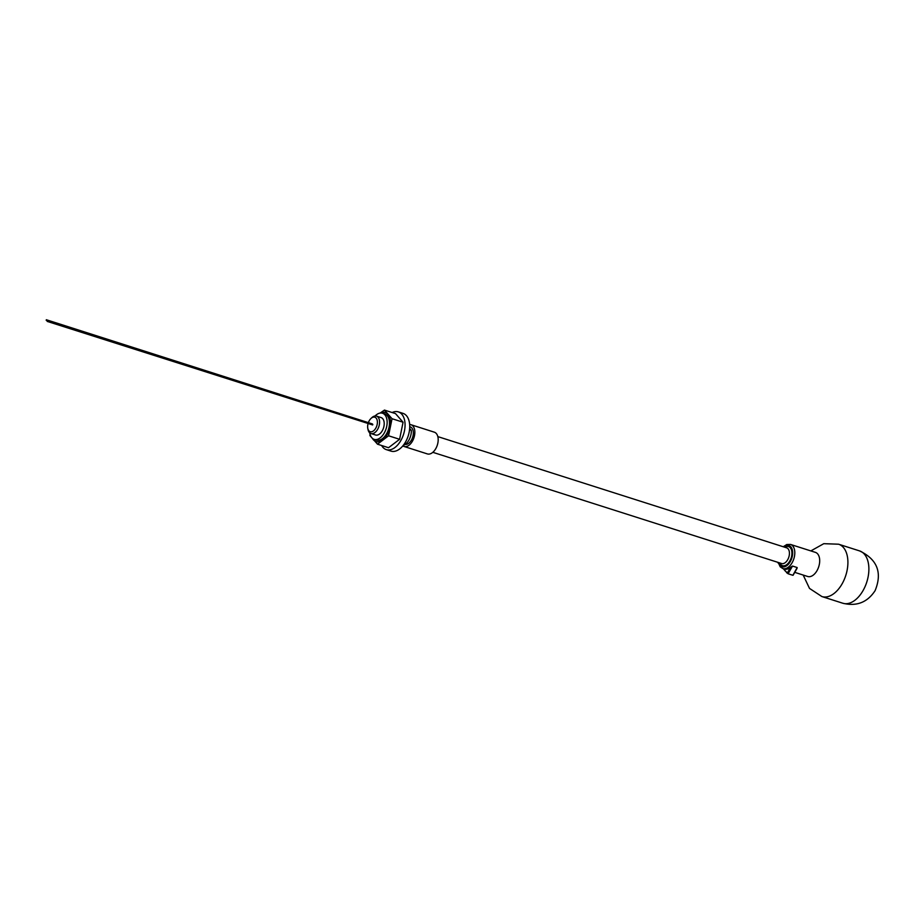 <?xml version="1.0" encoding="UTF-8"?>
<svg xmlns="http://www.w3.org/2000/svg" width="923" height="923" viewBox="0 0 923 923"><rect width="100%" height="100%" fill="white"/><g stroke="black" fill="none" stroke-linecap="round" stroke-linejoin="round"><path stroke-width="1.38" d="M784.781 547.235A10.015 5.953 107.7 0 1 790.273 547.743A10.015 5.953 107.7 0 1 789.811 561.034A10.015 5.953 107.7 0 1 780.72 564.495A10.015 5.953 107.7 0 1 779.773 562.949M794.761 572.364L807.717 576.494A12.657 7.522 -72.3 0 0 817.017 570.645A12.657 7.522 -72.3 0 0 817.605 553.846A12.657 7.522 -72.3 0 0 815.413 552.369L790.515 544.432A12.657 7.522 107.7 0 1 792.707 545.908A12.657 7.522 107.7 0 1 793.076 560.803A12.657 7.522 107.7 0 1 782.819 568.556L780.212 566.814L778.227 562.453M793.019 575.075L797.172 567.541L796.457 569.041L797.172 567.541L792.499 566.053L788.104 573.771L783.777 569.318M782.819 568.556L784.458 569.076A12.657 7.522 -72.3 0 0 790.63 567.184L792.499 566.053M778.401 563.192L777.558 562.245M792.765 575.26L788.104 573.771M792.096 575.041L790.734 574.614M786.338 572.237L786.881 572.86M784.885 570.587L785.438 571.222M777.835 562.545L778.458 563.422M432.829 452.316L781.643 563.538A8.238 4.903 -72.3 0 0 788.311 558.496A8.238 4.903 -72.3 0 0 788.069 548.793A8.238 4.903 -72.3 0 0 786.65 547.835L437.837 436.614M427.384 453.92A11.411 6.784 -72.3 0 0 435.771 448.647A11.411 6.784 107.7 0 0 434.318 432.172L410.966 424.718A11.411 6.784 107.7 0 1 412.419 441.206A11.411 6.784 -72.3 0 1 404.032 446.467L427.384 453.92M409.662 424.522A11.411 6.784 107.7 0 1 410.966 424.718M402.855 445.867A11.411 6.784 -72.3 0 0 404.032 446.467M409.731 426.726L410.274 426.899A9.138 5.434 107.7 0 1 411.427 440.075A9.138 5.434 -72.3 0 1 405.128 444.401M409.662 428.445L411.312 430.326A11.411 6.784 107.7 0 1 403.316 445.301M409.535 429.76L411.312 430.326M398.355 411.889A19.81 11.78 -72.3 0 1 400.87 440.49A19.81 11.78 107.7 0 1 386.322 449.628L390.983 451.116A19.81 11.78 107.7 0 0 405.543 441.979A19.81 11.78 -72.3 0 0 403.016 413.377L398.355 411.889A19.81 11.78 -72.3 0 0 392.137 412.535M386.322 449.628A19.81 11.78 107.7 0 1 381.626 445.509M370.077 434.468L369.927 435.564L377.507 444.194L388.537 447.713L399.601 439.302L388.56 435.783L392.044 418.719L384.453 410.089L380.126 413.066M399.601 439.302L403.074 422.238L395.494 413.596L384.453 410.089M403.074 422.238L392.044 418.719M377.507 444.194L388.56 435.783M372.419 438.379A15.229 9.057 107.7 0 0 373.4 439.775A15.229 9.057 -72.3 0 0 382.722 439.89A15.229 9.057 -72.3 0 0 389.979 427.153A15.229 9.057 -72.3 0 0 387.925 414.3A15.229 9.057 107.7 0 0 380.507 413.019M382.491 413.227L384.833 413.977A13.707 8.157 107.7 0 1 387.199 415.581A13.707 8.157 -72.3 0 1 387.602 431.71A13.707 8.157 -72.3 0 1 376.503 440.098L374.161 439.36A13.707 8.157 -72.3 0 0 385.272 430.972A13.707 8.157 -72.3 0 0 384.868 414.831A13.707 8.157 -72.3 0 0 382.491 413.227A13.707 8.157 -72.3 0 0 375.084 415.973M369.708 432.829A13.707 8.157 -72.3 0 0 371.796 437.756A13.707 8.157 -72.3 0 0 374.161 439.36M376.48 416.111L381.107 417.588A9.138 5.434 107.7 0 1 382.272 430.787A9.138 5.434 107.7 0 1 375.557 434.998L370.931 433.533A9.138 5.434 -72.3 0 0 377.645 429.31A9.138 5.434 107.7 0 0 376.48 416.111A9.138 5.434 107.7 0 0 371.75 417.738L370.896 418.557A7.592 4.511 107.7 0 1 376.711 418.95A7.592 4.511 107.7 0 1 375.788 428.168A7.592 4.511 -72.3 0 1 367.781 428.295L368 429.46A9.138 5.434 -72.3 0 0 370.931 433.533M367.908 428.837A9.138 5.434 -72.3 0 0 368 429.46M370.896 418.557A7.592 4.511 107.7 0 0 369.246 420.715A7.592 4.511 -72.3 0 0 368.427 422.469M368.035 423.703A7.592 4.511 -72.3 0 0 367.781 428.295M783.765 546.912A11.134 6.623 107.7 0 1 790.815 546.808A11.134 6.623 107.7 0 1 790.296 561.588A11.134 6.623 107.7 0 1 780.189 565.43A11.134 6.623 107.7 0 1 778.758 562.615M803.172 575.041L809.506 588.413L821.897 596.558A27.471 16.337 -72.3 0 0 842.088 583.878A27.471 16.337 107.7 0 0 838.592 544.212L823.778 543.682L810.856 550.916M859.567 550.904A27.471 16.337 107.7 0 1 863.063 590.57A27.471 16.337 -72.3 0 1 842.872 603.25C856.602 606.607 867.343 602.419 875.085 590.685C882.48 572.641 877.312 559.373 859.567 550.904L838.592 544.212M790.63 567.184L787.192 573.206M367.931 423.299L372.811 424.43M821.897 596.558L842.872 603.25M790.515 544.432L786.777 544.512L783.235 546.751M793.099 575.26L797.068 568.303M372.661 424.949L47.188 321.4M47.35 320.892L368.139 423.172M370.608 423.865L46.185 320.269M372.384 423.934L46.346 319.75"/></g></svg>
